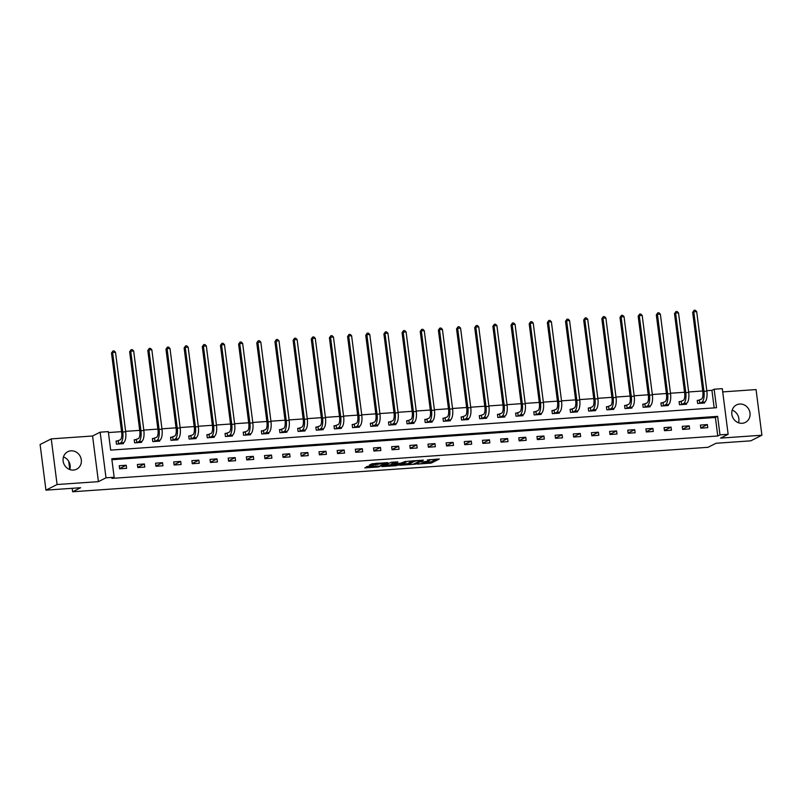<?xml version="1.0" encoding="UTF-8"?>
<svg xmlns="http://www.w3.org/2000/svg" width="802" height="802" viewBox="0 0 802 802"><rect width="100%" height="100%" fill="white"/><g stroke="black" fill="none" stroke-linecap="round" stroke-linejoin="round"><path stroke-width="1.2" d="M417.14 464.107L431.356 463.055L439.316 459.005L427.346 459.997A3.95 0.561 172.7 0 1 429.862 460.198A3.95 0.561 172.7 0 1 429.601 460.438L428.95 460.769A3.95 0.561 172.7 0 1 423.887 461.731L421.21 462.052L423.276 462.042A3.95 0.561 172.7 0 1 425.792 462.243A3.95 0.561 172.7 0 1 425.531 462.493L424.88 462.824A3.95 0.561 172.7 0 1 419.817 463.787L417.14 464.107M63.468 456.95A9.804 8.992 -116.7 0 1 69.814 469.561M73.443 470.072A9.804 8.992 63.3 0 0 76.621 469.2A9.804 8.992 63.3 0 0 80.922 458.062A9.804 8.992 63.3 0 0 70.977 450.824A9.804 8.992 63.3 0 0 67.799 451.696A9.804 8.992 63.3 0 0 63.508 462.824A9.804 8.992 63.3 0 0 73.443 470.072M732.186 410.163A9.804 8.992 -116.7 0 1 738.532 422.774M742.161 423.286A9.804 8.992 63.3 0 0 745.339 422.413A9.804 8.992 63.3 0 0 749.629 411.276A9.804 8.992 63.3 0 0 739.695 404.038A9.804 8.992 63.3 0 0 736.517 404.91A9.804 8.992 63.3 0 0 732.226 416.048A9.804 8.992 63.3 0 0 742.161 423.286M367.897 466.343L364.81 467.897L378.293 466.954L387.837 462.614L371.988 463.787L369.311 465.14L370.023 465.28L385.03 463.275L379.627 466.092L367.897 466.343M114.155 477.25L106.004 477.822L100.15 432.178L108.3 431.606L110.676 450.112L716.527 407.727L714.151 389.221L722.301 388.649L728.146 434.293L719.995 434.864L717.63 416.358L111.779 458.744L114.155 477.25L111.919 478.373L717.77 435.987L719.995 434.864M728.146 434.293L720.567 438.113L761.9 435.225L750.752 440.839L716.066 443.265L708.036 447.305L72.621 491.766L80.641 487.716L45.945 490.142L57.092 484.528L98.425 481.641L106.004 477.822M399.647 465.27L415.416 464.168L423.376 460.127L407.526 461.3L399.647 465.27M396.068 465.711L381.802 466.594L391.336 462.243L397.892 461.902L394.614 463.596L395.326 463.736L400.729 463.165L405.712 461.32L397.652 465.411L396.008 465.25M45.945 490.142L40.1 444.498L51.248 438.884L57.092 484.528M761.9 435.225L756.055 389.572L722.722 391.907M68.711 461.31L69.774 469.541M72.17 488.308L72.621 491.766M717.77 435.987L715.404 417.481L111.899 459.706M707.384 424.579L700.397 425.07L700.788 428.148L707.775 427.666L707.384 424.579L700.758 427.917M689.219 425.852L682.231 426.333L682.632 429.421L689.62 428.93L689.219 425.852L682.602 429.18M671.063 427.115L664.076 427.606L664.467 430.694L671.454 430.203L671.063 427.115L664.437 430.453M652.898 428.388L645.911 428.88L646.312 431.967L653.289 431.476L652.898 428.388L646.282 431.727M634.733 429.661L627.755 430.153L628.146 433.23L635.134 432.749L634.733 429.661L628.116 433M616.578 430.935L609.59 431.416L609.981 434.504L616.969 434.012L616.578 430.935L609.951 434.263M598.412 432.198L591.425 432.689L591.826 435.777L598.803 435.285L598.412 432.198L591.796 435.536M580.247 433.471L573.27 433.962L573.661 437.05L580.648 436.559L580.247 433.471L573.63 436.809M562.092 434.744L555.104 435.235L555.495 438.313L562.483 437.832L562.092 434.744L555.465 438.082M543.926 436.017L536.939 436.499L537.34 439.586L544.327 439.095L543.926 436.017L537.31 439.346M525.771 437.28L518.784 437.772L519.175 440.859L526.162 440.368L525.771 437.28L519.145 440.619M507.606 438.554L500.618 439.045L501.019 442.133L507.997 441.641L507.606 438.554L500.989 441.892M489.441 439.827L482.463 440.318L482.854 443.396L489.842 442.904L489.441 439.827L482.824 443.165M471.285 441.1L464.298 441.581L464.689 444.669L471.676 444.178L471.285 441.1L464.659 444.428M453.12 442.363L446.133 442.854L446.534 445.942L453.511 445.451L453.12 442.363L446.503 445.701M434.955 443.636L427.977 444.128L428.368 447.205L435.356 446.724L434.955 443.636L428.338 446.975M416.799 444.909L409.812 445.401L410.203 448.478L417.19 447.987L416.799 444.909L410.173 448.248M398.634 446.183L391.647 446.664L392.048 449.752L399.035 449.26L398.634 446.183L392.018 449.511M380.479 447.446L373.491 447.937L373.882 451.025L380.87 450.534L380.479 447.446L373.852 450.784M362.314 448.719L355.326 449.21L355.727 452.288L362.704 451.807L362.314 448.719L355.697 452.057M344.148 449.992L337.171 450.483L337.562 453.561L344.549 453.07L344.148 449.992L337.532 453.33M325.993 451.265L319.006 451.747L319.397 454.834L326.384 454.343L325.993 451.265L319.366 454.594M307.828 452.528L300.84 453.02L301.241 456.107L308.219 455.616L307.828 452.528L301.211 455.867M289.662 453.802L282.685 454.293L283.076 457.371L290.063 456.889L289.662 453.802L283.046 457.14M271.507 455.075L264.52 455.566L264.911 458.644L271.898 458.153L271.507 455.075L264.881 458.413M253.342 456.338L246.354 456.829L246.755 459.917L253.743 459.426L253.342 456.338L246.725 459.676M235.186 457.611L228.199 458.102L228.59 461.19L235.577 460.699L235.186 457.611L228.56 460.95M217.021 458.884L210.034 459.376L210.435 462.453L217.412 461.972L217.021 458.884L210.405 462.223M198.856 460.158L191.879 460.639L192.269 463.726L199.257 463.235L198.856 460.158L192.239 463.496M180.701 461.421L173.713 461.912L174.104 465L181.092 464.508L180.701 461.421L174.074 464.759M162.535 462.694L155.548 463.185L155.949 466.273L162.926 465.782L162.535 462.694L155.919 466.032M144.37 463.967L137.393 464.458L137.784 467.536L144.771 467.055L144.37 463.967L137.754 467.305M126.215 465.24L119.227 465.721L119.618 468.809L126.606 468.318L126.215 465.24L119.588 468.568M714.171 407.887L711.925 390.343L706.813 390.694M702.722 390.985L688.647 391.967M684.557 392.258L670.482 393.241M666.402 393.521L652.327 394.514M648.237 394.795L634.161 395.777M630.081 396.068L616.006 397.05M611.916 397.341L597.841 398.323M593.751 398.604L579.676 399.596M575.595 399.877L561.52 400.86M557.43 401.15L543.355 402.133M539.265 402.424L525.19 403.406M521.11 403.687L507.034 404.679M502.944 404.96L488.869 405.942M484.789 406.233L470.714 407.215M466.624 407.506L452.549 408.489M448.458 408.769L434.383 409.762M430.303 410.043L416.228 411.025M412.138 411.316L398.063 412.298M393.972 412.589L379.897 413.571M375.817 413.852L361.742 414.845M357.652 415.125L343.577 416.108M339.497 416.398L325.422 417.381M321.331 417.672L307.256 418.654M303.166 418.935L289.091 419.927M285.011 420.208L270.936 421.19M266.845 421.481L252.77 422.464M248.68 422.754L234.605 423.737M230.525 424.017L216.45 425.01M212.36 425.291L198.284 426.273M194.204 426.564L180.129 427.546M176.039 427.837L161.964 428.819M157.874 429.1L143.799 430.083M139.718 430.373L125.643 431.356M121.553 431.646L108.42 432.559M699.123 400.258L697.239 400.388L697.63 403.476L704.617 402.985L704.507 402.163M680.968 401.531L679.073 401.662L679.474 404.749L686.452 404.258L686.352 403.426M662.803 402.804L660.918 402.935L661.309 406.023L668.297 405.531L668.186 404.699M644.638 404.078L642.753 404.208L643.144 407.286L650.131 406.804L650.021 405.972M626.482 405.341L624.588 405.471L624.989 408.559L631.966 408.068L631.866 407.236M608.317 406.614L606.432 406.744L606.823 409.832L613.811 409.341L613.7 408.509M590.162 407.887L588.267 408.017L588.658 411.105L595.645 410.614L595.545 409.782M571.996 409.15L570.102 409.291L570.503 412.368L577.49 411.887L577.38 411.055M553.831 410.423L551.946 410.554L552.337 413.642L559.325 413.15L559.215 412.318M535.676 411.697L533.781 411.827L534.182 414.915L541.16 414.423L541.059 413.591M517.511 412.97L515.626 413.1L516.017 416.188L523.004 415.697L522.894 414.865M499.345 414.233L497.461 414.373L497.852 417.451L504.839 416.97L504.729 416.138M481.19 415.506L479.295 415.637L479.696 418.724L486.674 418.233L486.573 417.401M463.025 416.779L461.14 416.91L461.531 419.997L468.518 419.506L468.408 418.674M444.869 418.053L442.975 418.183L443.366 421.271L450.353 420.779L450.253 419.947M426.704 419.316L424.809 419.456L425.21 422.534L432.198 422.052L432.088 421.22M408.539 420.589L406.654 420.719L407.045 423.807L414.032 423.316L413.922 422.484M390.384 421.862L388.489 421.992L388.89 425.08L395.867 424.589L395.767 423.757M372.218 423.135L370.334 423.266L370.724 426.343L377.712 425.862L377.602 425.03M354.053 424.398L352.168 424.539L352.559 427.616L359.547 427.125L359.436 426.303M335.898 425.672L334.003 425.802L334.404 428.89L341.381 428.398L341.281 427.566M317.732 426.945L315.848 427.075L316.239 430.163L323.226 429.671L323.116 428.839M299.577 428.218L297.682 428.348L298.073 431.426L305.061 430.945L304.96 430.113M281.412 429.481L279.517 429.621L279.918 432.699L286.905 432.208L286.795 431.386M263.246 430.754L261.362 430.885L261.753 433.972L268.74 433.481L268.63 432.649M245.091 432.027L243.196 432.158L243.597 435.245L250.575 434.754L250.475 433.922M226.926 433.301L225.041 433.431L225.432 436.509L232.42 436.027L232.309 435.195M208.761 434.564L206.876 434.704L207.267 437.782L214.254 437.29L214.144 436.468M190.605 435.837L188.711 435.967L189.112 439.055L196.089 438.564L195.989 437.732M172.44 437.11L170.555 437.24L170.946 440.328L177.934 439.837L177.823 439.005M154.285 438.383L152.39 438.514L152.781 441.591L159.768 441.11L159.668 440.278M136.119 439.646L134.225 439.777L134.626 442.864L141.613 442.373L141.503 441.551M117.954 440.92L116.069 441.05L116.46 444.138L123.448 443.646L123.338 442.814M98.425 481.641L92.571 435.997L51.248 438.884M92.571 435.997L100.15 432.178M711.925 390.343L714.151 389.221M715.404 417.481L717.63 416.358M425.692 462.393L431.205 461.822L436.649 459.075M402.083 464.047L408.95 463.566M413.19 464.248L421.21 460.559L419.065 460.569A3.95 0.561 172.7 0 0 414.002 461.531L409.281 463.917A3.95 0.561 172.7 0 0 409.02 464.157A3.95 0.561 172.7 0 0 411.536 464.368L413.19 464.248M409.02 464.157L408.86 462.924A3.95 0.561 172.7 0 1 409.12 462.684L412.99 460.729M391.005 464.819L384.308 465.29M395.226 461.972L394.474 462.493M391.306 465.26L397.411 464.839L399.246 463.917L394.714 464.047L391.306 465.26L391.145 464.027L391.085 465.471M394.424 462.814L392.97 463.105L393.13 464.338M391.145 464.027L392.97 463.105M371.747 463.907L377.451 463.215M366.694 466.523L373.211 466.072M697.289 400.779L701.399 399.175A6.286 2.326 -94 0 0 702.843 391.887L692.657 312.379L694.101 310.314L695.264 310.234L696.677 311.607L706.863 391.125A9.424 3.499 86 0 1 704.707 402.063L702.722 403.125M696.677 311.607L693.77 311.818L703.956 391.326A9.424 3.499 86 0 1 701.8 402.263L699.524 403.346M694.101 310.314L693.77 311.818L692.657 312.379M699.414 400.178L699.805 403.266M679.124 402.053L683.234 400.449A6.286 2.326 -94 0 0 684.677 393.16L674.492 313.642L675.936 311.587L677.109 311.507L678.512 312.88L688.707 392.389A9.424 3.499 86 0 1 686.542 403.326L684.567 404.388M678.512 312.88L675.605 313.081L685.79 392.599A9.424 3.499 86 0 1 683.635 403.536L681.359 404.619M675.936 311.587L675.605 313.081L674.492 313.642M681.249 401.451L681.65 404.539M660.958 403.316L665.079 401.722A6.286 2.326 -94 0 0 666.512 394.424L656.327 314.915L657.78 312.86L658.943 312.78L660.357 314.153L670.542 393.662A9.424 3.499 86 0 1 668.387 404.599L666.402 405.662M660.357 314.153L657.45 314.354L667.635 393.862A9.424 3.499 86 0 1 665.47 404.799L663.194 405.882M657.78 312.86L657.45 314.354L656.327 314.915M663.094 402.724L663.485 405.802M642.803 404.589L646.913 402.995A6.286 2.326 -94 0 0 648.357 395.697L638.171 316.188L639.615 314.133L640.778 314.053L642.191 315.427L652.377 394.935A9.424 3.499 86 0 1 650.221 405.872L648.247 406.935M642.191 315.427L639.284 315.627L649.47 395.135A9.424 3.499 86 0 1 647.314 406.073L645.039 407.155M639.615 314.133L639.284 315.627L638.171 316.188M644.928 403.987L645.319 407.075M624.638 405.862L628.758 404.258A6.286 2.326 -94 0 0 630.192 396.97L620.006 317.462L621.46 315.397L622.623 315.316L624.036 316.69L634.222 396.208A9.424 3.499 86 0 1 632.056 407.145L630.081 408.208M624.036 316.69L621.119 316.9L631.304 396.409A9.424 3.499 86 0 1 629.149 407.346L626.873 408.429M621.46 315.397L621.119 316.9L620.006 317.462M626.763 405.261L627.164 408.348M606.482 407.135L610.593 405.531A6.286 2.326 -94 0 0 612.036 398.243L601.841 318.725L603.294 316.67L604.457 316.589L605.871 317.963L616.056 397.471A9.424 3.499 86 0 1 613.901 408.408L611.916 409.471M605.871 317.963L602.964 318.163L613.149 397.682A9.424 3.499 86 0 1 610.984 408.619L608.718 409.702M603.294 316.67L602.964 318.163L601.841 318.725M608.608 406.534L608.999 409.622M588.317 408.398L592.427 406.804A6.286 2.326 -94 0 0 593.871 399.506L583.686 319.998L585.129 317.943L586.292 317.863L587.706 319.236L597.891 398.744A9.424 3.499 86 0 1 595.736 409.682L593.761 410.744M587.706 319.236L584.798 319.437L594.984 398.945A9.424 3.499 86 0 1 592.828 409.882L590.553 410.965M585.129 317.943L584.798 319.437L583.686 319.998M590.442 407.807L590.843 410.885M570.152 409.672L574.272 408.078A6.286 2.326 -94 0 0 575.706 400.779L565.52 321.271L566.974 319.216L568.137 319.136L569.55 320.509L579.736 400.018A9.424 3.499 86 0 1 577.57 410.955L575.595 412.017M569.55 320.509L566.633 320.71L576.818 400.218A9.424 3.499 86 0 1 574.663 411.155L572.387 412.238M566.974 319.216L566.633 320.71L565.52 321.271M572.287 409.07L572.678 412.158M551.997 410.945L556.107 409.341A6.286 2.326 -94 0 0 557.55 402.053L547.365 322.544L548.809 320.479L549.971 320.399L551.385 321.772L561.57 401.291A9.424 3.499 86 0 1 559.415 412.228L557.43 413.281M551.385 321.772L548.478 321.983L558.663 401.491A9.424 3.499 86 0 1 556.508 412.428L554.232 413.511M548.809 320.479L548.478 321.983L547.365 322.544M554.122 410.343L554.513 413.431M533.831 412.218L537.942 410.614A6.286 2.326 -94 0 0 539.385 403.326L529.2 323.808L530.643 321.752L531.816 321.672L533.22 323.046L543.415 402.554A9.424 3.499 86 0 1 541.25 413.491L539.275 414.554M533.22 323.046L530.312 323.246L540.498 402.764A9.424 3.499 86 0 1 538.342 413.702L536.067 414.784M530.643 321.752L530.312 323.246L529.2 323.808M535.957 411.616L536.358 414.704M515.666 413.481L519.786 411.887A6.286 2.326 -94 0 0 521.22 404.589L511.034 325.081L512.488 323.026L513.651 322.945L515.064 324.319L525.25 403.827A9.424 3.499 86 0 1 523.094 414.764L521.11 415.827M515.064 324.319L512.157 324.519L522.343 404.028A9.424 3.499 86 0 1 520.177 414.965L517.902 416.048M512.488 323.026L512.157 324.519L511.034 325.081M517.801 412.89L518.192 415.967M497.511 414.754L501.621 413.16A6.286 2.326 -94 0 0 503.065 405.862L492.879 326.354L494.323 324.299L495.486 324.208L496.899 325.592L507.085 405.1A9.424 3.499 86 0 1 504.929 416.037L502.954 417.1M496.899 325.592L493.992 325.792L504.177 405.301A9.424 3.499 86 0 1 502.022 416.238L499.746 417.321M494.323 324.299L493.992 325.792L492.879 326.354M499.636 414.153L500.027 417.24M479.345 416.027L483.466 414.423A6.286 2.326 -94 0 0 484.899 407.135L474.714 327.627L476.167 325.562L477.33 325.482L478.744 326.855L488.929 406.373A9.424 3.499 86 0 1 486.764 417.311L484.789 418.363M478.744 326.855L475.827 327.066L486.012 406.574A9.424 3.499 86 0 1 483.857 417.511L481.581 418.594M476.167 325.562L475.827 327.066L474.714 327.627M481.471 415.426L481.872 418.514M461.19 417.301L465.3 415.697A6.286 2.326 -94 0 0 466.744 408.408L456.549 328.89L458.002 326.835L459.165 326.755L460.579 328.128L470.764 407.637A9.424 3.499 86 0 1 468.609 418.574L466.624 419.636M460.579 328.128L457.671 328.329L467.857 407.847A9.424 3.499 86 0 1 465.691 418.784L463.426 419.867M458.002 326.835L457.671 328.329L456.549 328.89M463.315 416.699L463.706 419.787M443.025 418.564L447.135 416.97A6.286 2.326 -94 0 0 448.579 409.672L438.393 330.163L439.837 328.108L441 328.028L442.413 329.401L452.599 408.91A9.424 3.499 86 0 1 450.443 419.847L448.468 420.91M442.413 329.401L439.506 329.602L449.691 409.11A9.424 3.499 86 0 1 447.536 420.047L445.26 421.13M439.837 328.108L439.506 329.602L438.393 330.163M445.15 417.972L445.551 421.05M424.859 419.837L428.98 418.233A6.286 2.326 -94 0 0 430.413 410.945L420.228 331.437L421.682 329.381L422.844 329.291L424.258 330.675L434.443 410.183A9.424 3.499 86 0 1 432.278 421.12L430.303 422.183M424.258 330.675L421.341 330.875L431.526 410.383A9.424 3.499 86 0 1 429.371 421.321L427.095 422.403M421.682 329.381L421.341 330.875L420.228 331.437M426.995 419.235L427.386 422.323M406.704 421.11L410.814 419.506A6.286 2.326 -94 0 0 412.258 412.218L402.073 332.71L403.516 330.645L404.679 330.564L406.093 331.938L416.278 411.456A9.424 3.499 86 0 1 414.123 422.393L412.138 423.446M406.093 331.938L403.185 332.148L413.371 411.657A9.424 3.499 86 0 1 411.215 422.594L408.94 423.677M403.516 330.645L403.185 332.148L402.073 332.71M408.83 420.509L409.22 423.596M388.539 422.383L392.649 420.779A6.286 2.326 -94 0 0 394.093 413.491L383.907 333.973L385.351 331.918L386.524 331.838L387.927 333.211L398.123 412.719A9.424 3.499 86 0 1 395.957 423.656L393.982 424.719M387.927 333.211L385.02 333.411L395.206 412.93A9.424 3.499 86 0 1 393.05 423.867L390.774 424.95M385.351 331.918L385.02 333.411L383.907 333.973M390.664 421.782L391.065 424.859M370.374 423.646L374.494 422.052A6.286 2.326 -94 0 0 375.927 414.754L365.742 335.246L367.196 333.191L368.359 333.111L369.772 334.484L379.958 413.992A9.424 3.499 86 0 1 377.802 424.93L375.817 425.992M369.772 334.484L366.865 334.685L377.05 414.193A9.424 3.499 86 0 1 374.885 425.13L372.609 426.213M367.196 333.191L366.865 334.685L365.742 335.246M372.509 423.055L372.9 426.133M352.218 424.92L356.329 423.316A6.286 2.326 -94 0 0 357.772 416.027L347.587 336.519L349.03 334.464L350.193 334.374L351.607 335.747L361.792 415.266A9.424 3.499 86 0 1 359.637 426.203L357.662 427.265M351.607 335.747L348.7 335.958L358.885 415.466A9.424 3.499 86 0 1 356.73 426.403L354.454 427.486M349.03 334.464L348.7 335.958L347.587 336.519M354.344 424.318L354.735 427.406M334.053 426.193L338.173 424.589A6.286 2.326 -94 0 0 339.607 417.301L329.421 337.792L330.875 335.727L332.038 335.647L333.452 337.02L343.637 416.539A9.424 3.499 86 0 1 341.472 427.476L339.497 428.529M333.452 337.02L330.534 337.231L340.72 416.739A9.424 3.499 86 0 1 338.564 427.677L336.289 428.759M330.875 335.727L330.534 337.231L329.421 337.792M336.178 425.591L336.579 428.679M315.898 427.456L320.008 425.862A6.286 2.326 -94 0 0 321.452 418.574L311.256 339.056L312.71 337L313.873 336.92L315.286 338.294L325.472 417.802A9.424 3.499 86 0 1 323.316 428.739L321.331 429.802M315.286 338.294L312.379 338.494L322.564 418.012A9.424 3.499 86 0 1 320.399 428.95L318.133 430.032M312.71 337L312.379 338.494L311.256 339.056M318.023 426.864L318.414 429.942M297.732 428.729L301.843 427.135A6.286 2.326 -94 0 0 303.286 419.837L293.101 340.329L294.545 338.274L295.707 338.193L297.121 339.567L307.306 419.075A9.424 3.499 86 0 1 305.151 430.012L303.176 431.075M297.121 339.567L294.214 339.767L304.399 419.276A9.424 3.499 86 0 1 302.244 430.213L299.968 431.296M294.545 338.274L294.214 339.767L293.101 340.329M299.858 428.138L300.259 431.215M279.567 430.002L283.687 428.398A6.286 2.326 -94 0 0 285.121 421.11L274.936 341.602L276.389 339.547L277.552 339.457L278.966 340.83L289.151 420.348A9.424 3.499 86 0 1 286.986 431.286L285.011 432.348M278.966 340.83L276.048 341.04L286.234 420.549A9.424 3.499 86 0 1 284.078 431.486L281.803 432.569M276.389 339.547L276.048 341.04L274.936 341.602M281.702 429.401L282.093 432.489M261.412 431.275L265.522 429.671A6.286 2.326 -94 0 0 266.966 422.383L256.78 342.875L258.224 340.81L259.387 340.73L260.8 342.103L270.986 421.611A9.424 3.499 86 0 1 268.83 432.559L266.845 433.611M260.8 342.103L257.893 342.314L268.079 421.822A9.424 3.499 86 0 1 265.923 432.759L263.647 433.842M258.224 340.81L257.893 342.314L256.78 342.875M263.537 430.674L263.928 433.762M243.247 432.539L247.357 430.945A6.286 2.326 -94 0 0 248.8 423.656L238.615 344.138L240.059 342.083L241.232 342.003L242.635 343.376L252.83 422.885A9.424 3.499 86 0 1 250.665 433.822L248.69 434.885M242.635 343.376L239.728 343.577L249.913 423.095A9.424 3.499 86 0 1 247.758 434.032L245.482 435.105M240.059 342.083L239.728 343.577L238.615 344.138M245.372 431.947L245.773 435.025M225.081 433.812L229.202 432.218A6.286 2.326 -94 0 0 230.635 424.92L220.45 345.411L221.903 343.356L223.066 343.276L224.48 344.649L234.665 424.158A9.424 3.499 86 0 1 232.51 435.095L230.525 436.158M224.48 344.649L221.573 344.85L231.758 424.358A9.424 3.499 86 0 1 229.593 435.296L227.317 436.378M221.903 343.356L221.573 344.85L220.45 345.411M227.217 433.22L227.608 436.298M206.926 435.085L211.036 433.481A6.286 2.326 -94 0 0 212.48 426.193L202.294 346.685L203.738 344.619L204.901 344.539L206.315 345.913L216.5 425.431A9.424 3.499 86 0 1 214.345 436.368L212.37 437.431M206.315 345.913L203.407 346.123L213.593 425.631A9.424 3.499 86 0 1 211.437 436.569L209.162 437.651M203.738 344.619L203.407 346.123L202.294 346.685M209.051 434.483L209.442 437.571M188.761 436.358L192.881 434.754A6.286 2.326 -94 0 0 194.315 427.466L184.129 347.958L185.583 345.893L186.746 345.812L188.159 347.186L198.345 426.694A9.424 3.499 86 0 1 196.179 437.631L194.204 438.694M188.159 347.186L185.242 347.386L195.427 426.905A9.424 3.499 86 0 1 193.272 437.842L190.996 438.925M185.583 345.893L185.242 347.386L184.129 347.958M190.886 435.757L191.287 438.844M170.605 437.621L174.716 436.027A6.286 2.326 -94 0 0 176.159 428.739L165.964 349.221L167.417 347.166L168.58 347.086L169.994 348.459L180.179 427.967A9.424 3.499 86 0 1 178.024 438.905L176.039 439.967M169.994 348.459L167.087 348.659L177.272 428.178A9.424 3.499 86 0 1 175.107 439.115L172.841 440.188M167.417 347.166L167.087 348.659L165.964 349.221M172.731 437.03L173.122 440.108M152.44 438.894L156.55 437.301A6.286 2.326 -94 0 0 157.994 430.002L147.809 350.494L149.252 348.439L150.415 348.359L151.829 349.732L162.014 429.24A9.424 3.499 86 0 1 159.859 440.178L157.884 441.24M151.829 349.732L148.921 349.933L159.107 429.441A9.424 3.499 86 0 1 156.951 440.378L154.676 441.461M149.252 348.439L148.921 349.933L147.809 350.494M154.565 438.293L154.966 441.381M134.275 440.168L138.395 438.564A6.286 2.326 -94 0 0 139.829 431.275L129.643 351.767L131.097 349.702L132.26 349.622L133.673 350.995L143.859 430.514A9.424 3.499 86 0 1 141.693 441.451L139.718 442.514M133.673 350.995L130.756 351.206L140.941 430.714A9.424 3.499 86 0 1 138.786 441.651L136.51 442.734M131.097 349.702L130.756 351.206L129.643 351.767M136.41 439.566L136.801 442.654M116.12 441.441L120.23 439.837A6.286 2.326 -94 0 0 121.673 432.549L111.488 353.03L112.932 350.975L114.095 350.895L115.508 352.268L125.693 431.777A9.424 3.499 86 0 1 123.538 442.714L121.553 443.777M115.508 352.268L112.601 352.469L122.786 431.987A9.424 3.499 86 0 1 120.631 442.925L118.355 444.007M112.932 350.975L112.601 352.469L111.488 353.03M118.245 440.839L118.636 443.927M431.205 461.822L431.356 463.055M429.621 462.122L429.782 463.355M415.336 463.516L415.416 464.168M413.892 460.669L414.002 461.531M409.12 462.684L409.281 463.917M394.464 462.363L394.614 463.596M397.561 464.759L397.652 465.411M373.441 465.962L373.511 466.513M378.594 463.135L378.694 463.907M377.211 463.335L377.371 464.569M375.637 463.636L375.787 464.869M379.797 466.002L379.877 466.654M704.707 402.063L701.8 402.263M706.863 391.125L703.956 391.326M686.542 403.326L683.635 403.536M688.707 392.389L685.79 392.599M668.387 404.599L665.47 404.799M670.542 393.662L667.635 393.862M650.221 405.872L647.314 406.073M652.377 394.935L649.47 395.135M632.056 407.145L629.149 407.346M634.222 396.208L631.304 396.409M613.901 408.408L610.984 408.619M616.056 397.471L613.149 397.682M595.736 409.682L592.828 409.882M597.891 398.744L594.984 398.945M577.57 410.955L574.663 411.155M579.736 400.018L576.818 400.218M559.415 412.228L556.508 412.428M561.57 401.291L558.663 401.491M541.25 413.491L538.342 413.702M543.415 402.554L540.498 402.764M523.094 414.764L520.177 414.965M525.25 403.827L522.343 404.028M504.929 416.037L502.022 416.238M507.085 405.1L504.177 405.301M486.764 417.311L483.857 417.511M488.929 406.373L486.012 406.574M468.609 418.574L465.691 418.784M470.764 407.637L467.857 407.847M450.443 419.847L447.536 420.047M452.599 408.91L449.691 409.11M432.278 421.12L429.371 421.321M434.443 410.183L431.526 410.383M414.123 422.393L411.215 422.594M416.278 411.456L413.371 411.657M395.957 423.656L393.05 423.867M398.123 412.719L395.206 412.93M377.802 424.93L374.885 425.13M379.958 413.992L377.05 414.193M359.637 426.203L356.73 426.403M361.792 415.266L358.885 415.466M341.472 427.476L338.564 427.677M343.637 416.539L340.72 416.739M323.316 428.739L320.399 428.95M325.472 417.802L322.564 418.012M305.151 430.012L302.244 430.213M307.306 419.075L304.399 419.276M286.986 431.286L284.078 431.486M289.151 420.348L286.234 420.549M268.83 432.559L265.923 432.759M270.986 421.611L268.079 421.822M250.665 433.822L247.758 434.032M252.83 422.885L249.913 423.095M232.51 435.095L229.593 435.296M234.665 424.158L231.758 424.358M214.345 436.368L211.437 436.569M216.5 425.431L213.593 425.631M196.179 437.631L193.272 437.842M198.345 426.694L195.427 426.905M178.024 438.905L175.107 439.115M180.179 427.967L177.272 428.178M159.859 440.178L156.951 440.378M162.014 429.24L159.107 429.441M141.693 441.451L138.786 441.651M143.859 430.514L140.941 430.714M123.538 442.714L120.631 442.925M125.693 431.777L122.786 431.987M425.702 461.541L425.792 462.243M429.782 459.556L429.862 460.198M394.373 462.433L394.534 463.666M373.201 465.972L373.291 466.724M384.95 462.694L385.03 463.275"/></g></svg>
